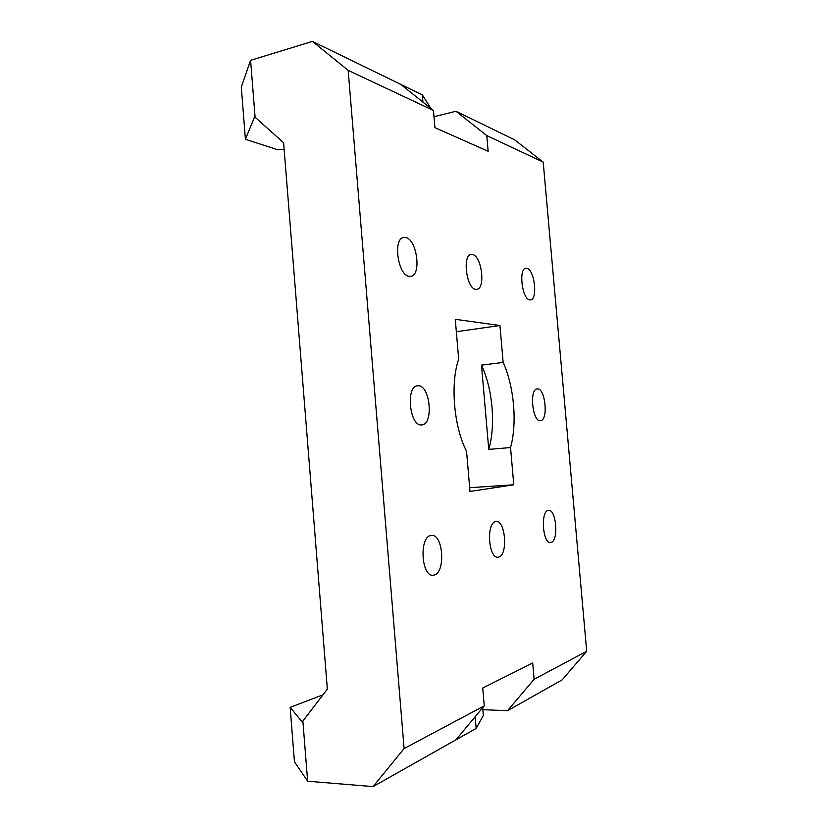 <?xml version="1.0" encoding="UTF-8"?>
<svg xmlns="http://www.w3.org/2000/svg" width="828" height="828" viewBox="0 0 828 828"><rect width="100%" height="100%" fill="white"/><g stroke="black" fill="none" stroke-linecap="round" stroke-linejoin="round"><path stroke-width="1.24" d="M534.112 679.281L586.7 651.263L543.199 162.112L486.771 135.575L488.147 151.276L434.928 127.667L433.468 110.497L348.174 70.38L404.105 748.553L484.256 705.849L482.734 687.996L532.694 663L534.112 679.281L507.543 710.693L482.859 709.689M540.332 420.686L540.487 420.676C548.467 420.614 545.466 388.373 537.538 388.881L537.196 388.891C529.164 388.891 532.414 421.835 540.332 420.686M529.703 299.881L530.582 299.902C537.993 299.539 534.536 269.555 526.918 268.344L525.852 268.293C518.369 268.634 522.116 299.291 529.703 299.881M551.065 542.485C558.807 541.057 556.375 509.199 548.633 510.358L548.24 510.41C540.415 511.155 542.661 543.758 550.475 542.578L551.065 542.485M498.694 557.078C508.081 555.267 505.577 520.294 496.179 521.588L495.641 521.65C486.16 522.644 488.406 558.496 497.887 557.203L498.694 557.078M434.151 575.067C445.754 572.717 443.228 533.977 431.605 535.405L430.829 535.509C419.123 536.823 421.245 576.64 433.003 575.243L434.151 575.067M421.545 424.93L421.835 424.909C433.841 424.578 430.218 385.227 418.254 385.776L417.581 385.807C405.503 386.117 409.581 426.461 421.545 424.93M409.063 276.314L410.781 276.335C421.659 275.393 417.084 239.551 405.803 237.553L403.712 237.47C392.731 238.443 397.833 275.238 409.063 276.314M475.603 289.314L476.814 289.345C485.715 288.744 481.782 256.08 472.602 254.527L471.132 254.465C462.148 255.055 466.464 288.517 475.603 289.314M455.276 319.308L499.936 325.497L503.145 362.416C514.105 386.283 517.365 423.45 510.545 447.555L513.784 484.784L469.993 491.47L466.547 451.219C453.816 426.886 450.142 383.447 458.681 359.197L455.276 319.308M404.105 748.553L373.055 786.6L307.643 781.218L302.882 721.064L327.35 689.093L283.611 142.778L254.651 116.789L245.409 139.27L241.3 87.126L250.584 60.32L312.446 41.4L422.332 94.889L422.942 102.113M245.409 139.27L277.132 149.589L284.159 149.537M430.86 108.427L422.332 94.889M486.771 135.575L455.949 111.252L514.654 139.828L543.199 162.112M455.949 111.252L433.996 116.748M255.138 117.824L250.584 60.32M348.174 70.38L312.446 41.4M433.468 110.497L400.628 84.321M484.256 705.849L455.866 739.87L373.055 786.6M322.941 694.847L290.152 707.36L302.582 722.451L302.882 721.064M586.7 651.263L562.181 679.86L507.543 710.693M307.643 781.218L294.437 761.76L290.152 707.36M455.866 739.87L476.162 728.412L483.345 715.485L482.693 707.723M476.162 728.412L475.168 716.727M456.342 331.728L499.936 325.497M481.482 365.127L488.748 449.387C495.868 425.499 492.67 388.694 481.482 365.127L503.145 362.416M488.748 449.387L510.545 447.555M469.662 487.713L513.784 484.784"/></g></svg>

